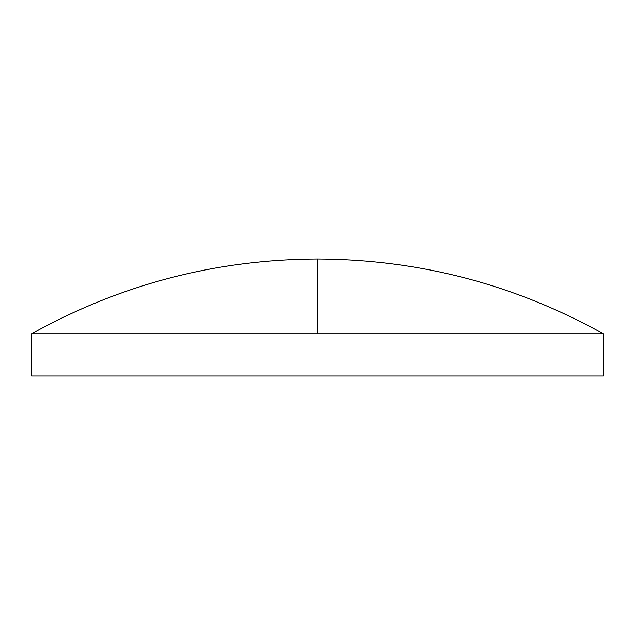 <?xml version="1.0" encoding="UTF-8"?>
<svg xmlns="http://www.w3.org/2000/svg" width="635" height="635" viewBox="0 0 635 635"><rect width="100%" height="100%" fill="white"/><g stroke="black" fill="none" stroke-linecap="round" stroke-linejoin="round"><path stroke-width="0.95" d="M317.5 333.748L603.25 333.748L603.25 375.999L31.75 375.999L31.75 333.748L317.5 333.748L317.5 259.001C215.844 259.429 120.594 284.345 31.75 333.748M603.25 333.748C514.406 284.345 419.156 259.429 317.5 259.001"/></g></svg>
